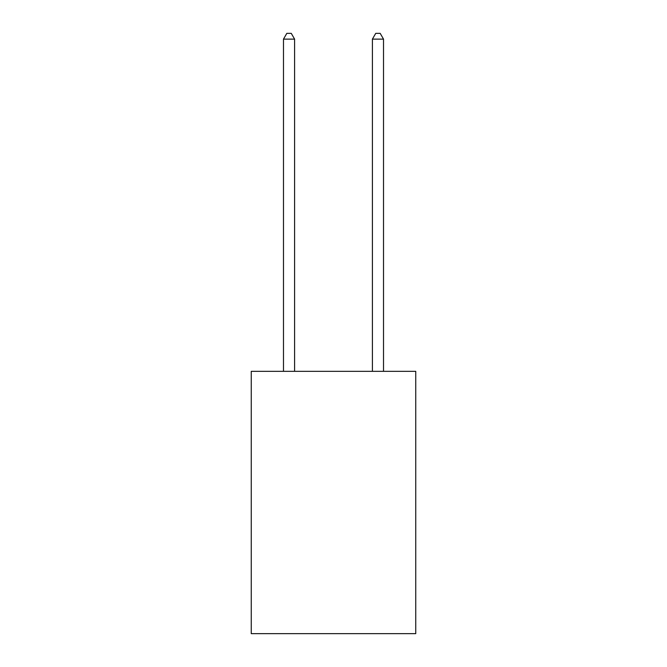 <?xml version="1.0" encoding="UTF-8"?>
<svg xmlns="http://www.w3.org/2000/svg" width="667" height="667" viewBox="0 0 667 667"><rect width="100%" height="100%" fill="white"/><g stroke="black" fill="none" stroke-linecap="round" stroke-linejoin="round"><path stroke-width="1" d="M415.749 371.336L415.749 633.65L251.251 633.65L251.251 371.336L415.749 371.336M294.597 371.336L294.597 39.128L283.483 39.128L283.483 371.336M283.483 39.128L286.818 33.35L291.262 33.35L294.597 39.128M383.517 371.336L383.517 39.128L372.403 39.128L372.403 371.336M372.403 39.128L375.738 33.35L380.182 33.35L383.517 39.128"/></g></svg>
